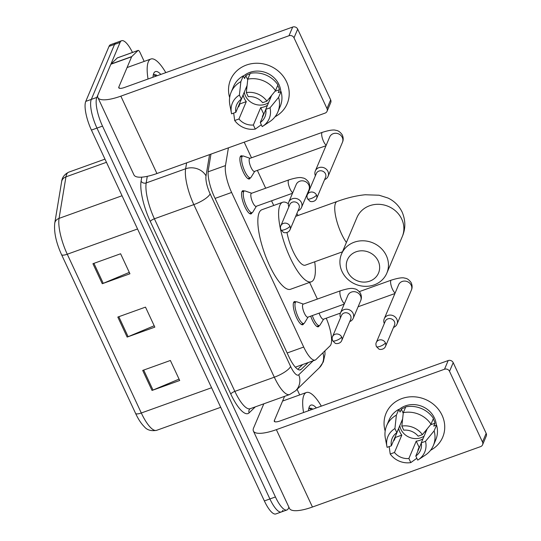 <?xml version="1.0" encoding="UTF-8"?>
<svg xmlns="http://www.w3.org/2000/svg" width="541" height="541" viewBox="0 0 541 541"><rect width="100%" height="100%" fill="white"/><g stroke="black" fill="none" stroke-linecap="round" stroke-linejoin="round"><path stroke-width="0.81" d="M251.964 212.735A12.294 3.577 -109.8 0 1 251.869 212.985A12.294 3.577 -109.8 0 1 251.051 213.884A12.294 3.577 -109.8 0 1 244.201 205.262A12.294 3.577 -109.8 0 1 241.922 191.636A12.294 3.577 -109.8 0 1 242.74 190.736A12.294 3.577 -109.8 0 1 244.167 191.041M303.657 323.592A12.294 3.577 -109.8 0 1 303.569 323.843A12.294 3.577 -109.8 0 1 302.744 324.742A12.294 3.577 -109.8 0 1 295.9 316.12A12.294 3.577 -109.8 0 1 293.614 302.493A12.294 3.577 -109.8 0 1 294.432 301.594A12.294 3.577 -109.8 0 1 295.859 301.898M250.3 177.82A12.294 3.577 -109.8 0 1 250.206 178.063A12.294 3.577 -109.8 0 1 249.387 178.963A12.294 3.577 -109.8 0 1 242.537 170.347A12.294 3.577 -109.8 0 1 240.251 156.721A12.294 3.577 -109.8 0 1 241.076 155.822A12.294 3.577 -109.8 0 1 242.503 156.119M319.224 325.628A12.294 3.577 -109.8 0 1 319.129 325.871A12.294 3.577 -109.8 0 1 318.311 326.771A12.294 3.577 -109.8 0 1 310.703 316.16M228.41 147.842L225.469 165.58A23.053 6.702 70.2 0 0 231.622 192.461L303.704 347.045A23.053 6.702 70.2 0 0 315.173 360.056A23.053 6.702 70.2 0 0 315.93 359.576L330.105 345.821A23.053 6.702 70.2 0 0 330.882 344.617A23.053 6.702 70.2 0 0 326.243 318.209M251.491 157.796L244.37 142.52A23.053 6.702 70.2 0 0 244.201 142.168M317.364 299.072L309.601 282.409M273.726 205.479L271.541 200.806M265.672 188.214L257.36 170.381M288.901 507.194L288.441 508.29A23.053 6.702 -109.8 0 1 286.906 509.974A23.053 6.702 -109.8 0 1 275.437 496.963L102.506 126.107A23.053 6.702 -109.8 0 1 96.846 97.407L120.095 42.401A23.053 6.702 -109.8 0 1 121.63 40.717A23.053 6.702 -109.8 0 1 132.484 52.45M286.906 509.974L281.367 511.962A23.053 6.702 -109.8 0 1 269.898 498.951L96.967 128.095A23.053 6.702 -109.8 0 1 91.307 99.395L114.557 44.389A23.053 6.702 -109.8 0 1 116.092 42.705A23.053 6.702 -109.8 0 0 114.557 44.389L91.307 99.395A23.053 6.702 -109.8 0 0 96.967 128.095L269.898 498.951A23.053 6.702 -109.8 0 0 281.367 511.962A23.053 6.702 -109.8 0 0 282.902 510.278M210.963 154.111L208.299 170.185A23.053 6.702 70.2 0 0 214.452 197.073L288.962 356.85A23.053 6.702 70.2 0 0 300.424 369.861A23.053 6.702 70.2 0 0 301.181 369.381L308.221 362.551M302.683 364.539L297.766 369.307M61.505 254.534A7.682 2.211 -25 0 0 61.525 254.581A7.682 2.211 -25 0 0 67.267 254.229L141.302 412.993A7.682 2.211 155 0 1 135.561 413.351A7.682 2.211 155 0 1 135.541 413.297L61.552 254.628M281.367 511.962L275.829 513.95A23.053 6.702 -109.8 0 1 264.366 500.939L91.429 130.083A23.053 6.702 -109.8 0 1 85.769 101.383L109.025 46.377A23.053 6.702 -109.8 0 1 110.56 44.693L121.63 40.717M142.696 370.429L170.374 360.482L179.707 380.492L152.028 390.44L142.696 370.429M92.93 263.71L120.609 253.763L129.941 273.773L102.263 283.721L92.93 263.71M117.816 317.067L145.495 307.126L154.827 327.136L127.149 337.077L117.816 317.067M154.185 325.756L128.122 336.698A6.147 1.772 155 0 1 127.149 337.077M129.299 272.394L103.243 283.335A6.147 1.772 155 0 1 102.263 283.721M179.064 379.113L153.008 390.061A6.147 1.772 155 0 1 152.028 390.44M303.555 412.519A38.425 11.172 -109.8 0 1 303.839 395.322A38.425 11.172 -109.8 0 1 306.395 392.509A38.425 11.172 -109.8 0 1 321.32 406.135M308.519 410.734A25.055 7.283 -109.8 0 1 309.236 406.96A25.055 7.283 -109.8 0 1 309.249 406.927A25.055 7.283 -109.8 0 1 316.357 407.921M312.684 409.239L311.744 408.428L309.567 408.13L308.749 408.685M311.589 409.632L309.209 408.306M442.071 415.285A30.736 28.051 22.9 0 1 430.568 450.268A30.736 28.051 22.9 0 0 442.707 437.196L442.707 437.196A30.736 28.051 22.9 0 0 442.071 415.285A30.736 28.051 22.9 0 0 404.059 397.878A30.736 28.051 22.9 0 0 385.165 431.076A30.736 28.051 22.9 0 1 386.078 413.263A30.736 28.051 22.9 0 1 413.567 396.776A30.736 28.051 22.9 0 1 442.071 415.285M297.104 389.344L299.7 394.916M263.812 403.816L253.58 428.019A30.736 8.845 -25 0 0 253.404 431.062A30.736 8.845 -25 0 0 276.363 429.655L444.513 369.239L448.185 360.556L280.035 420.966A7.682 2.211 155 0 1 274.294 421.324A7.682 2.211 155 0 1 274.341 420.56L284.573 396.357M253.404 431.062L289.482 508.439A30.736 8.845 -25 0 0 312.448 507.025L480.591 446.616A3.841 3.503 -157.1 0 0 482.579 444.776A3.841 3.503 -157.1 0 0 482.498 442.038L486.17 433.348A3.841 3.503 22.9 0 1 486.251 436.087L482.579 444.776M448.185 360.556A3.841 3.503 22.9 0 1 453.202 362.646L449.53 371.329L482.498 442.038M449.53 371.329A3.841 3.503 -157.1 0 0 444.513 369.239M453.202 362.646L486.17 433.348M425.997 431.677A19.212 17.528 22.9 0 1 424.529 432.09M402.233 422.44A19.212 17.528 22.9 0 1 401.632 421.304M427.194 428.851L421.27 442.856A15.371 14.025 22.9 0 1 420.472 450.322A15.371 14.025 22.9 0 1 415.799 456.009L421.297 443.005M389.182 446.602L390.217 454.014L394.47 452.486A15.371 14.025 22.9 0 0 408.881 458.498L416.218 441.125A15.371 14.025 -157.1 0 0 423.021 438.724M394.47 452.486L401.814 435.12A15.371 14.025 -157.1 0 1 399.819 431.941A15.371 14.025 -157.1 0 1 398.703 428.445L391.359 445.818L387.106 447.346A19.983 18.232 22.9 0 1 386.91 446.44A19.983 18.232 22.9 0 1 394.923 428.56L396.83 432.665L402.605 419.005M424.117 436.12A15.371 14.025 22.9 0 1 400.922 429.331A15.371 14.025 22.9 0 1 399.779 425.693M433.273 418.842A22.282 20.335 22.9 0 1 433.726 419.755A22.282 20.335 22.9 0 1 434.978 423.197L433.754 426.098L436.56 425.091A25.359 23.141 22.9 0 1 435.796 439.738L433.348 445.527A25.359 23.141 22.9 0 1 425.24 455.177L418.335 459.722A19.983 18.232 22.9 0 1 417.713 460.114L415.799 456.009M398.947 409.605A22.282 20.335 22.9 0 1 434.457 418.017A22.282 20.335 22.9 0 1 436.344 425.165M405.554 407.319A22.282 20.335 22.9 0 0 401.314 409.158L400.09 412.053L398.832 409.348L396.384 415.136L394.923 428.56M395.119 436.918A22.282 20.335 22.9 0 0 395.444 437.405L394.227 440.3L393.598 440.523M418.078 450.626L417.862 450.159L419.086 447.265A22.282 20.335 22.9 0 0 419.532 447.177M386.91 446.44L385.354 438.318A25.359 23.141 22.9 0 1 386.626 425.781L389.074 419.992A25.359 23.141 22.9 0 1 398.832 409.348M405.75 406.859A25.359 23.141 22.9 0 1 433.449 418.416L431.001 424.205L422.42 434.66L418.159 436.188A15.371 14.025 22.9 0 0 403.755 430.176L401.841 426.078L403.302 412.655L405.75 406.859M408.881 458.498L410.795 462.602L416.841 458.247M386.626 425.781A25.359 23.141 22.9 0 1 396.384 415.136M403.302 412.655A25.359 23.141 22.9 0 1 431.001 424.205M410.795 462.602A19.983 18.232 22.9 0 1 390.217 454.014M401.841 426.078A19.983 18.232 22.9 0 1 422.42 434.66M391.359 445.818A15.371 14.025 22.9 0 1 392.157 438.352A15.371 14.025 22.9 0 1 396.83 432.665M421.27 442.856L425.524 441.328L434.112 430.879L436.56 425.091M434.112 430.879A25.359 23.141 22.9 0 1 433.348 445.527M425.524 441.328A19.983 18.232 22.9 0 1 418.335 459.722M430.514 424.807L434.978 423.197M416.218 441.125L419.086 447.265M395.444 437.405L401.814 435.12M401.314 409.158L403.234 413.277M378.186 260.985A16.906 15.425 -157.1 0 0 356.12 251.781A16.906 15.425 -157.1 0 0 347.735 271.92A16.906 15.425 -157.1 0 0 369.801 281.124A16.906 15.425 -157.1 0 0 378.186 260.985M342.04 271.514A24.588 22.438 22.9 0 1 341.533 253.986A24.588 22.438 22.9 0 1 363.525 240.799A24.588 22.438 22.9 0 1 386.328 255.602A24.588 22.438 22.9 0 1 386.835 273.131A24.588 22.438 22.9 0 1 364.844 286.317A24.588 22.438 22.9 0 1 342.04 271.514M314.706 261.79A42.266 12.287 -109.8 0 1 314.098 278.716A42.266 12.287 -109.8 0 1 311.278 281.807A42.266 12.287 -109.8 0 1 287.738 252.187A42.266 12.287 -109.8 0 1 279.88 205.343A42.266 12.287 -109.8 0 1 282.7 202.253A42.266 12.287 -109.8 0 1 288.353 203.795M296.853 213.573A42.266 12.287 -109.8 0 1 298.077 215.507M311.278 281.807L290.524 289.266A42.266 12.287 -109.8 0 1 266.977 259.646A42.266 12.287 -109.8 0 1 259.125 212.802A42.266 12.287 -109.8 0 1 261.939 209.712L282.7 202.253M286.994 232.495A24.588 7.148 70.2 0 0 295.305 255.67A24.588 7.148 70.2 0 0 305.307 265.171L342.446 251.829M393.517 327.427A6.918 6.309 -157.1 0 0 396.986 324.16A6.918 6.309 -157.1 0 0 396.844 319.224A6.918 6.309 -157.1 0 0 387.816 315.464A6.918 6.309 -157.1 0 0 384.245 318.771A6.918 6.309 -157.1 0 0 384.32 323.538M385.402 342.838A4.997 4.558 -157.1 0 1 385.503 346.396L394.484 325.148A4.997 4.558 -157.1 0 0 394.382 321.584A4.997 4.558 -157.1 0 0 387.863 318.865A4.997 4.558 -157.1 0 0 385.287 321.259L376.299 342.507C375.779 343.258 375.799 344.61 376.374 346.565A4.997 1.44 155 0 0 380.107 346.335A4.997 1.44 -25 0 0 385.402 342.838A4.997 4.558 -157.1 0 0 380.769 339.829A4.997 4.558 -157.1 0 0 376.299 342.507M340.404 313.117L323.417 319.224A6.918 2.008 -109.8 0 1 319.095 313.151M323.633 319.143L320.056 325.006A11.53 3.354 -109.8 0 1 319.44 325.554A11.53 3.354 -109.8 0 1 312.299 315.592M325.993 145.725L254.486 171.416A6.918 2.008 -109.8 0 1 250.639 166.567A6.918 2.008 -109.8 0 1 249.354 158.898A6.918 2.008 -109.8 0 1 249.814 158.398L322.328 132.342C329.327 130.158 333.858 129.495 335.92 130.361C338.051 130.469 340.133 131.93 342.176 134.743C343.434 137.448 343.515 139.991 342.433 142.357A6.918 6.309 -157.1 0 0 342.291 137.428A6.918 6.309 -157.1 0 0 342.101 137.056A6.918 6.309 -157.1 0 0 335.663 133.262A6.918 6.309 -157.1 0 0 329.692 136.974L315.322 170.963A6.918 6.309 -157.1 0 0 315.396 175.73M254.71 171.335L251.125 177.198A11.53 3.354 -109.8 0 1 250.51 177.739A11.53 3.354 -109.8 0 1 244.092 169.664A11.53 3.354 -109.8 0 1 241.949 156.89A11.53 3.354 -109.8 0 1 242.72 156.045A11.53 3.354 -109.8 0 1 243.538 156.072L250.03 158.317M324.593 179.619A6.918 6.309 -157.1 0 0 328.062 176.346A6.918 6.309 -157.1 0 0 327.92 171.416A6.918 6.309 -157.1 0 0 318.892 167.649A6.918 6.309 -157.1 0 0 315.322 170.963M316.478 195.024A4.997 4.558 -157.1 0 1 316.58 198.588L325.56 177.34A4.997 4.558 -157.1 0 0 325.459 173.776A4.997 4.558 -157.1 0 0 318.94 171.057A4.997 4.558 -157.1 0 0 316.357 173.445L307.376 194.699C306.848 195.45 306.875 196.802 307.45 198.75A4.997 1.44 155 0 0 311.183 198.527A4.997 1.44 -25 0 0 316.478 195.024A4.997 4.558 -157.1 0 0 311.846 192.021A4.997 4.558 -157.1 0 0 307.376 194.699M344.198 304.13L307.849 317.188A6.918 2.008 -109.8 0 1 303.995 312.346A6.918 2.008 -109.8 0 1 302.71 304.678A6.918 2.008 -109.8 0 1 303.17 304.17L340.539 290.747C347.532 288.563 352.063 287.907 354.125 288.766C356.255 288.88 358.338 290.341 360.38 293.148C361.638 295.853 361.719 298.395 360.637 300.769A6.918 6.309 -157.1 0 0 360.306 295.467A6.918 6.309 -157.1 0 0 351.467 292.072A6.918 6.309 -157.1 0 0 347.897 295.379L340.478 312.928A6.918 6.309 -157.1 0 0 340.553 317.695M349.75 321.584A6.918 6.309 -157.1 0 0 353.219 318.311A6.918 6.309 -157.1 0 0 351.549 311.264A6.918 6.309 -157.1 0 0 344.049 309.614A6.918 6.309 -157.1 0 0 340.478 312.928M308.066 317.114L304.488 322.977A11.53 3.354 -109.8 0 1 303.873 323.518A11.53 3.354 -109.8 0 1 297.449 315.444A11.53 3.354 -109.8 0 1 295.305 302.662A11.53 3.354 -109.8 0 1 296.076 301.824A11.53 3.354 -109.8 0 1 296.894 301.851L303.386 304.096M341.635 336.989A4.997 4.558 -157.1 0 1 341.736 340.553L350.717 319.298A4.997 4.558 -157.1 0 0 350.615 315.741A4.997 4.558 -157.1 0 0 344.096 313.023A4.997 4.558 -157.1 0 0 341.513 315.41L332.532 336.658C332.005 337.415 332.032 338.767 332.607 340.715A4.997 1.44 155 0 0 336.34 340.485A4.997 1.44 -25 0 0 341.635 336.989A4.997 4.558 -157.1 0 0 337.002 333.98A4.997 4.558 -157.1 0 0 332.532 336.658M292.505 193.272L256.157 206.331A6.918 2.008 -109.8 0 1 252.302 201.489A6.918 2.008 -109.8 0 1 251.017 193.82A6.918 2.008 -109.8 0 1 251.477 193.313L288.84 179.889C295.839 177.712 300.37 177.049 302.433 177.908C304.563 178.023 306.646 179.484 308.688 182.29C309.946 185.002 310.027 187.538 308.945 189.911A6.918 6.309 -157.1 0 0 308.613 184.609A6.918 6.309 -157.1 0 0 299.775 181.215A6.918 6.309 -157.1 0 0 296.204 184.522L288.786 202.07A6.918 6.309 -157.1 0 0 288.86 206.838M298.057 210.726A6.918 6.309 -157.1 0 0 301.526 207.453A6.918 6.309 -157.1 0 0 299.856 200.407A6.918 6.309 -157.1 0 0 292.356 198.757A6.918 6.309 -157.1 0 0 288.786 202.07M256.373 206.256L252.796 212.119A11.53 3.354 -109.8 0 1 252.18 212.66A11.53 3.354 -109.8 0 1 245.756 204.586A11.53 3.354 -109.8 0 1 243.612 191.812A11.53 3.354 -109.8 0 1 244.383 190.966A11.53 3.354 -109.8 0 1 245.201 190.993L251.693 193.238M289.942 226.131A4.997 4.558 -157.1 0 1 290.044 229.695L299.024 208.441A4.997 4.558 -157.1 0 0 298.923 204.883A4.997 4.558 -157.1 0 0 292.404 202.165A4.997 4.558 -157.1 0 0 289.82 204.552L280.84 225.807C280.312 226.557 280.339 227.91 280.914 229.857A4.997 1.44 155 0 0 284.647 229.627A4.997 1.44 -25 0 0 289.942 226.131A4.997 4.558 -157.1 0 0 285.31 223.122A4.997 4.558 -157.1 0 0 280.84 225.807M286.554 81.779A30.736 28.051 22.9 0 1 275.051 116.761A30.736 28.051 22.9 0 0 287.19 103.696L287.19 103.696A30.736 28.051 22.9 0 0 286.554 81.779A30.736 28.051 22.9 0 0 248.549 64.372A30.736 28.051 22.9 0 0 229.648 97.569A30.736 28.051 22.9 0 1 230.561 79.757A30.736 28.051 22.9 0 1 258.05 63.27A30.736 28.051 22.9 0 1 286.554 81.779M131.754 56.582A3.841 1.116 70.2 0 0 131.619 56.785L110.864 64.244A3.841 1.116 -109.8 0 1 110.993 64.041L131.754 56.582L138.029 50.489A3.841 1.116 70.2 0 1 138.158 50.408A3.841 1.116 70.2 0 1 140.065 52.578L144.19 61.41M110.864 64.244L98.07 94.513A30.736 8.845 -25 0 0 97.887 97.563A30.736 8.845 -25 0 0 120.853 96.149L288.995 35.733L292.667 27.05L124.525 87.466A7.682 2.211 155 0 1 118.783 87.818A7.682 2.211 155 0 1 118.824 87.054L131.619 56.785M110.993 64.041L117.269 57.948A3.841 1.116 -109.8 0 1 117.397 57.867A3.841 1.116 -109.8 0 1 117.546 57.853M97.887 97.563L133.965 174.932A30.736 8.845 -25 0 0 156.931 173.526L325.08 113.11A3.841 3.503 -157.1 0 0 327.062 111.27A3.841 3.503 -157.1 0 0 326.98 108.531L330.652 99.848A3.841 3.503 22.9 0 1 330.734 102.587L327.062 111.27M292.667 27.05A3.841 3.503 22.9 0 1 297.685 29.14L294.013 37.829L326.98 108.531M294.013 37.829A3.841 3.503 -157.1 0 0 288.995 35.733M297.685 29.14L330.652 99.848M270.48 98.178A19.212 17.528 22.9 0 1 269.019 98.584M246.716 88.934A19.212 17.528 22.9 0 1 246.121 87.804M271.677 95.344L265.753 109.356A15.371 14.025 22.9 0 1 264.955 116.815A15.371 14.025 22.9 0 1 260.282 122.509L265.78 109.498M233.665 113.096L234.699 120.515L238.953 118.979A15.371 14.025 22.9 0 0 253.364 124.991L260.708 107.625A15.371 14.025 -157.1 0 0 267.504 105.218M238.953 118.979L246.297 101.613A15.371 14.025 -157.1 0 1 244.302 98.435A15.371 14.025 -157.1 0 1 243.186 94.939L235.842 112.312L231.589 113.84A19.983 18.232 22.9 0 1 231.392 112.934A19.983 18.232 22.9 0 1 239.406 95.06L241.32 99.159L247.095 85.498M268.606 102.614A15.371 14.025 22.9 0 1 245.404 95.831A15.371 14.025 22.9 0 1 244.262 92.193M277.756 85.336A22.282 20.335 22.9 0 1 278.209 86.256A22.282 20.335 22.9 0 1 279.467 89.698L278.243 92.592L281.043 91.585A25.359 23.141 22.9 0 1 280.279 106.232L277.831 112.021A25.359 23.141 22.9 0 1 269.722 121.671L262.818 126.215A19.983 18.232 22.9 0 1 262.196 126.608L260.282 122.509M243.436 76.105A22.282 20.335 22.9 0 1 278.946 84.518A22.282 20.335 22.9 0 1 280.826 91.659M250.043 73.813A22.282 20.335 22.9 0 0 245.797 75.652L244.573 78.546L243.315 75.841L240.867 81.637L239.406 95.06M239.609 103.419A22.282 20.335 22.9 0 0 239.934 103.899L238.709 106.793L238.081 107.017M262.561 117.12L262.344 116.653L263.568 113.759A22.282 20.335 22.9 0 0 264.015 113.678M231.392 112.934L229.837 104.812A25.359 23.141 22.9 0 1 231.115 92.274L233.563 86.486A25.359 23.141 22.9 0 1 243.315 75.841M250.233 73.36A25.359 23.141 22.9 0 1 277.932 84.91L275.491 90.705L266.902 101.153L262.642 102.682A15.371 14.025 22.9 0 0 248.238 96.677L246.324 92.572L247.785 79.148L250.233 73.36M253.364 124.991L255.278 129.096L261.33 124.748M231.115 92.274A25.359 23.141 22.9 0 1 240.867 81.637M247.785 79.148A25.359 23.141 22.9 0 1 275.491 90.705M255.278 129.096A19.983 18.232 22.9 0 1 234.699 120.515M246.324 92.572A19.983 18.232 22.9 0 1 266.902 101.153M235.842 112.312A15.371 14.025 22.9 0 1 236.647 104.853A15.371 14.025 22.9 0 1 241.32 99.159M265.753 109.356L270.013 107.828L278.595 97.373L281.043 91.585M278.595 97.373A25.359 23.141 22.9 0 1 277.831 112.021M270.013 107.828A19.983 18.232 22.9 0 1 262.818 126.215M274.997 91.301L279.467 89.698M260.708 107.625L263.568 113.759M239.934 103.899L246.297 101.613M245.797 75.652L247.717 79.77M148.045 79.013A38.425 11.172 -109.8 0 1 148.322 61.816A38.425 11.172 -109.8 0 1 150.885 59.01A38.425 11.172 -109.8 0 1 165.803 72.629M153.008 77.228A25.055 7.283 -109.8 0 1 153.718 73.454A25.055 7.283 -109.8 0 1 153.732 73.42A25.055 7.283 -109.8 0 1 160.839 74.415M157.167 75.733L156.227 74.922L154.05 74.631L153.231 75.179M156.072 76.125L153.691 74.8M287.163 352.989L303.704 347.045M215.075 198.405L231.622 192.461M208.129 171.808L225.469 165.58M255.305 406.873L249.13 412.857A34.583 10.056 -109.8 0 1 230.797 394.064L150.324 221.479A34.583 10.056 -109.8 0 1 141.086 181.154L141.756 177.144M275.437 496.963L264.366 500.939M120.095 42.401L109.025 46.377M96.846 97.407L85.769 101.383M102.506 126.107L91.429 130.083M250.158 408.719L289.604 394.545A30.736 8.933 -109.8 0 1 274.314 377.199L234.868 391.373A30.736 8.933 70.2 0 0 250.158 408.719L249.915 408.854A3.841 3.645 -134.1 0 0 249.13 412.857M209.556 154.618L206.02 175.933A15.371 4.47 70.2 0 0 210.124 193.854L290.598 366.44A15.371 4.423 155 0 1 274.314 377.199L193.834 204.613A30.736 8.933 -109.8 0 1 185.631 168.772L146.185 182.939A30.736 8.933 70.2 0 0 154.395 218.787L234.868 391.373A3.841 1.102 -25 0 0 230.797 394.064M206.02 175.933A15.371 13.045 9.4 0 0 185.631 168.772L186.611 162.861M147.28 176.325L146.185 182.939A3.841 3.26 -170.6 0 1 141.086 181.154M210.124 193.854A15.371 4.423 155 0 1 193.834 204.613L154.395 218.787A3.841 1.102 -25 0 0 150.324 221.479M290.598 366.44A15.371 4.47 70.2 0 0 298.747 374.791L313.212 360.759M298.747 374.791A15.371 14.58 45.9 0 1 295.609 390.791L319.359 367.758A15.371 14.58 45.9 0 0 322.882 352.827M299.538 369.97L301.181 369.381M211.578 387.741L141.302 412.993A30.736 8.933 70.2 0 0 156.586 430.345C151.162 431.251 147.105 430.081 144.406 426.822C141.181 423.623 138.232 419.133 135.561 413.351L61.525 254.581C56.108 242.632 53.85 232.163 54.749 223.19A7.682 6.519 9.4 0 1 59.057 218.381A30.736 8.933 70.2 0 0 67.267 254.229L137.549 228.978M54.749 223.19L61.64 181.668A7.682 6.519 9.4 0 1 65.948 176.86L59.057 218.381L122.05 195.747M61.64 181.668C62.059 177.516 64.399 174.358 68.653 172.194A30.736 8.933 70.2 0 0 65.948 176.86L106.455 162.3M118.804 316.715L128.122 336.698M143.69 370.071L153.008 390.061M93.924 263.352L103.243 283.335M276.363 429.655L312.448 507.025M274.341 420.56L274.909 421.777M295.67 216.373L337.111 201.482C347.133 197.844 356.505 195.605 365.216 194.76L379.106 195.227L387.904 198.006C394.22 200.948 398.967 205.654 402.159 212.119C405.676 220.525 405.709 228.708 402.254 236.654A24.588 22.438 -157.1 0 0 401.747 219.125A24.588 22.438 -157.1 0 0 378.943 204.315A24.588 22.438 -157.1 0 0 356.952 217.509L341.533 253.986M337.111 201.482A24.588 7.148 70.2 0 0 335.474 203.281A24.588 7.148 70.2 0 0 341.513 233.888A24.588 7.148 70.2 0 0 346.396 242.483M395.14 293.006A6.918 2.008 -109.8 0 1 392.671 289.638A6.918 2.008 -109.8 0 1 390.791 280.657A6.918 2.008 -109.8 0 1 391.251 280.15C398.25 277.966 402.781 277.31 404.844 278.169C406.974 278.284 409.057 279.744 411.099 282.551C412.357 285.256 412.438 287.798 411.356 290.172A6.918 6.309 -157.1 0 0 411.214 285.235A6.918 6.309 -157.1 0 0 411.025 284.864A6.918 6.309 -157.1 0 0 404.587 281.07A6.918 6.309 -157.1 0 0 398.616 284.782L384.245 318.771M326.216 145.198A6.918 2.008 -109.8 0 1 323.748 141.823A6.918 2.008 -109.8 0 1 321.868 132.849A6.918 2.008 -109.8 0 1 322.328 132.342M344.421 303.602A6.918 2.008 -109.8 0 1 341.953 300.235A6.918 2.008 -109.8 0 1 340.073 291.254A6.918 2.008 -109.8 0 1 340.539 290.747M292.728 192.745A6.918 2.008 -109.8 0 1 290.26 189.377A6.918 2.008 -109.8 0 1 288.38 180.396A6.918 2.008 -109.8 0 1 288.84 179.889M120.853 96.149L156.931 173.526M118.824 87.054L119.392 88.271M138.029 50.489L117.269 57.948M295.345 367.177L315.173 360.056M319.359 367.758L323.329 361.909L324.972 354.402L324.945 350.832M289.604 394.545L295.609 390.791M68.653 172.194L104.981 159.142M156.586 430.345L220.701 407.305M306.395 392.509L282.578 401.07M402.254 236.654L386.835 273.131M385.503 346.396C383.887 350.237 379.011 349.54 378.876 349.019L376.374 346.565M359.305 291.626L391.251 280.15M358.101 306.761L394.916 293.533M319.44 325.554L316.884 326.466M411.356 290.172L396.986 324.16M316.58 198.588C314.963 202.429 310.088 201.725 309.952 201.205L307.45 198.75M242.72 156.045L240.163 156.964M250.51 177.739L247.961 178.658M342.433 142.357L328.062 176.346M341.736 340.553C340.12 344.387 335.244 343.691 335.109 343.17L332.607 340.715M296.076 301.824L293.52 302.744M360.637 300.769L353.219 318.311M303.873 323.518L301.317 324.438M290.044 229.695C288.427 233.529 283.552 232.833 283.416 232.312L280.914 229.857M244.383 190.966L241.827 191.886M308.945 189.911L301.526 207.453M252.18 212.66L249.624 213.58M138.158 50.408L117.397 57.867M150.885 59.01L127.061 67.564"/></g></svg>
